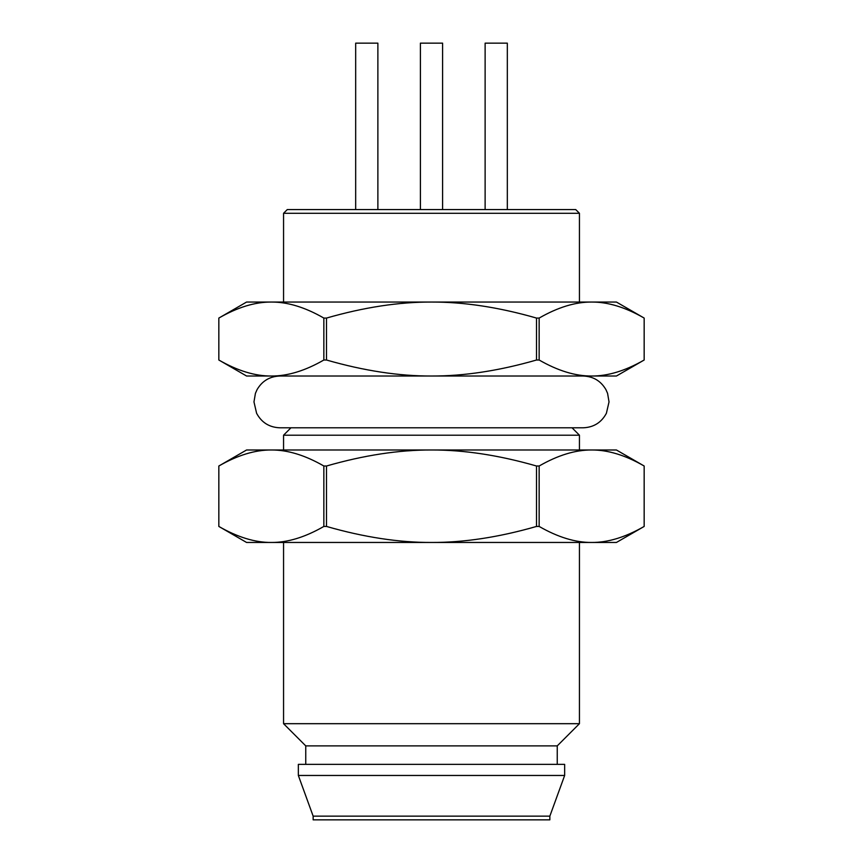 <?xml version="1.0" encoding="UTF-8"?>
<svg xmlns="http://www.w3.org/2000/svg" width="863" height="863" viewBox="0 0 863 863"><rect width="100%" height="100%" fill="white"/><g stroke="black" fill="none" stroke-linecap="round" stroke-linejoin="round"><path stroke-width="1.29" d="M431.5 213.28L579.44 213.28L575.74 209.59L287.26 209.59L283.56 213.28L431.5 213.28M283.56 449.99L283.56 435.2L579.44 435.2L572.05 427.8L583.14 427.8C593.647 427.39 601.403 422.557 606.387 413.301L609.03 401.91L607.574 393.334L605.923 389.612C600.821 380.917 593.226 376.376 583.14 376.02M305.75 764.37L305.75 745.88L283.56 723.69L579.44 723.69L579.44 542.46M305.75 745.88L557.25 745.88L579.44 723.69M431.5 775.47L564.65 775.47L564.65 764.37L298.35 764.37L298.35 775.47L431.5 775.47M549.85 816.15L549.85 819.85L313.15 819.85L313.15 816.15L549.85 816.15L564.65 775.47M442.6 209.59L442.6 43.15L420.4 43.15L420.4 209.59M377.875 209.59L377.875 43.15L355.675 43.15L355.675 209.59M507.325 209.59L507.325 43.15L485.125 43.15L485.125 209.59M644.165 360.011C625.416 370.799 607.908 376.128 591.651 376.02C575.394 376.128 557.897 370.799 539.148 360.011L539.148 318.069C557.897 307.282 575.394 301.942 591.651 302.05C607.908 301.942 625.416 307.282 644.165 318.069L644.165 360.011L644.165 318.069L616.43 302.05L431.5 302.05C464.014 301.942 499.019 307.282 536.516 318.069L536.516 360.011C499.019 370.799 464.014 376.128 431.5 376.02C398.986 376.128 363.981 370.799 326.484 360.011L326.484 318.069C363.981 307.282 398.986 301.942 431.5 302.05L271.349 302.05C287.606 301.942 305.103 307.282 323.852 318.069L323.852 360.011C305.103 370.799 287.606 376.128 271.349 376.02C255.092 376.128 237.584 370.799 218.835 360.011L218.835 318.069C237.584 307.282 255.092 301.942 271.349 302.05L246.57 302.05L218.835 318.069L218.835 360.011L246.57 376.02L616.43 376.02L644.165 360.011M591.651 542.46C575.394 542.568 557.897 537.228 539.148 526.441L539.148 466.009C557.897 455.222 575.394 449.882 591.651 449.99C607.908 449.882 625.416 455.222 644.165 466.009L644.165 526.441C625.416 537.228 607.908 542.568 591.651 542.46L616.43 542.46L644.165 526.441L644.165 466.009L616.43 449.99L431.5 449.99C464.014 449.882 499.019 455.222 536.516 466.009L536.516 526.441C499.019 537.228 464.014 542.568 431.5 542.46C398.986 542.568 363.981 537.228 326.484 526.441L326.484 466.009C363.981 455.222 398.986 449.882 431.5 449.99L271.349 449.99C287.606 449.882 305.103 455.222 323.852 466.009L323.852 526.441C305.103 537.228 287.606 542.568 271.349 542.46C255.092 542.568 237.584 537.228 218.835 526.441L218.835 466.009C237.584 455.222 255.092 449.882 271.349 449.99L246.57 449.99L218.835 466.009L218.835 526.441L246.57 542.46L591.651 542.46M323.852 466.009L326.484 466.009M536.516 466.009L539.148 466.009M323.852 526.441L326.484 526.441M323.852 318.069L326.484 318.069M536.516 318.069L539.148 318.069M323.852 360.011L326.484 360.011M536.516 526.441L539.148 526.441M536.516 360.011L539.148 360.011M279.86 376.02C269.774 376.376 262.179 380.917 257.077 389.612L255.426 393.334L253.97 401.91L256.613 413.301C261.597 422.557 269.353 427.39 279.86 427.8L290.95 427.8L283.56 435.2M583.14 427.8L279.86 427.8M579.44 302.05L579.44 213.28M579.44 449.99L579.44 435.2M557.25 764.37L557.25 745.88M313.15 816.15L298.35 775.47M283.56 723.69L283.56 542.46M283.56 302.05L283.56 213.28"/></g></svg>
